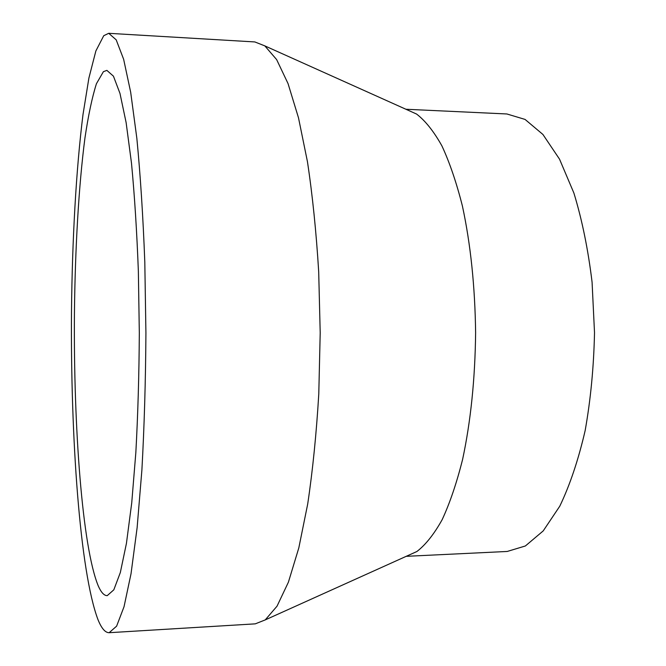 <?xml version="1.0" encoding="UTF-8"?>
<svg xmlns="http://www.w3.org/2000/svg" width="666" height="666" viewBox="0 0 666 666"><rect width="100%" height="100%" fill="white"/><g stroke="black" fill="none" stroke-linecap="round" stroke-linejoin="round"><path stroke-width="1" d="M103.746 35.698L95.871 50.941L88.903 78.022L83.017 114.427C76.099 169.472 72.236 239.66 71.487 311.938C70.521 437.437 79.903 571.736 97.969 619.596C101.498 628.371 105.228 632.742 109.157 632.7L116.617 626.157L124.043 606.693L131.027 573.734L137.129 527.655L141.891 470.063C144.281 426.781 145.621 381.085 145.921 332.975L144.805 262.121C143.057 216.358 140.401 175.083 136.846 138.312L130.678 92.241L123.643 59.291L116.192 39.835L108.724 33.308L103.746 35.698M98.302 586.005C101.149 592.474 104.129 595.687 107.243 595.637L113.819 589.826L120.33 572.535L126.432 543.389L131.735 502.863L135.847 452.455C137.912 414.677 139.069 374.85 139.319 332.983L138.362 271.278C136.855 231.393 134.557 195.338 131.485 163.103L126.124 122.594L119.988 93.456L113.445 76.174L106.86 70.371L103.388 71.695L96.437 83.7C92.133 97.286 88.295 115.401 84.94 138.037C78.671 186.197 75.116 249.026 74.425 314.061C73.518 427.197 82.276 547.261 98.302 586.005M406.218 556.326L507.201 551.465L525.366 545.978L543.206 530.919L559.781 506.185C569.921 485.064 578.379 459.873 585.148 430.611C590.675 399.542 593.797 366.891 594.513 332.65L592.074 282.151C588.12 249.442 582.059 219.738 573.884 193.023L559.532 159.166L542.915 134.457L525.058 119.422L506.884 113.969L405.894 109.249M407.575 555.71L416.883 551.515C425.657 544.771 434.082 534.157 442.166 519.663C449.9 502.972 456.718 482.867 462.62 459.34C470.754 421.195 475.091 378.996 475.616 332.734C475.025 286.48 470.629 244.289 462.437 206.152C456.493 182.634 449.65 162.537 441.899 145.862C433.791 131.377 425.349 120.779 416.566 114.044L407.251 109.865M109.157 632.7L255.269 623.851L265.235 619.904L277.031 606.177L288.403 582.176L298.818 547.893L307.7 504.02C312.712 470.446 316.4 433.766 318.781 393.989L320.204 332.85L318.689 271.711C316.258 231.943 312.512 195.271 307.451 161.705L298.501 117.832L288.037 83.575L276.631 59.582L264.818 45.879L254.845 41.941L108.724 33.308M416.566 114.044L264.818 45.879M416.883 551.515L265.235 619.904"/></g></svg>
